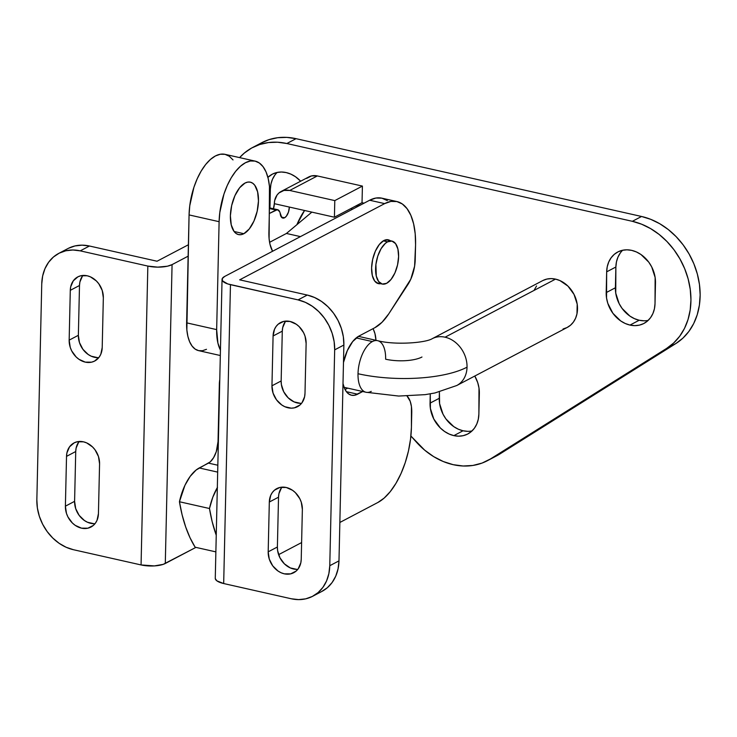 <?xml version="1.0" encoding="UTF-8"?>
<svg xmlns="http://www.w3.org/2000/svg" width="737" height="737" viewBox="0 0 737 737"><rect width="100%" height="100%" fill="white"/><g stroke="black" fill="none" stroke-linecap="round" stroke-linejoin="round"><path stroke-width="1.11" d="M281.147 191.463A17.624 14.224 62.3 0 1 289.724 190.459L317.343 175.94A17.624 14.224 -117.7 0 0 308.766 176.944L281.147 191.463A17.624 14.224 62.3 0 0 274.33 203.679L273.427 208.764A8.807 4.284 102.7 0 0 274.33 203.679L289.355 207.06A8.807 4.284 -77.3 0 1 284.556 217.784L281.359 217.065L284.556 217.784L286.334 216.227L288.471 212.081L289.355 207.06L274.33 203.679L274.689 200.501L277.066 195.029L278.991 192.928L283.948 190.432L289.724 190.459L334.791 200.602L334.414 217.212L289.355 207.06L334.414 217.212L362.033 202.693L362.411 186.083L334.791 200.602L289.724 190.459L317.343 175.94L362.411 186.083L317.343 175.94L311.567 175.903L306.61 178.409M195.904 547.388L165.291 563.483L172.071 264.62L188.138 256.172L172.071 264.62L167.4 266.214L157.736 267.135L147.842 266.075L141.062 564.938L154.374 565.915L163.199 564.358L195.904 547.388M269.327 213.49L277.407 209.677L279.692 211.731L281.783 217.526L283.082 218.115L284.556 217.784A8.807 4.284 -77.3 0 1 282.815 218.078A8.807 4.284 -77.3 0 1 280.244 213.896A8.807 4.284 -77.3 0 0 277.674 209.723A8.807 4.284 -77.3 0 0 275.933 210.017L269.327 213.49M157.045 261.23L188.396 244.758L157.045 261.23L89.453 246.011L157.045 261.23M58.803 253.362A44.054 35.56 62.3 0 1 80.241 250.856L89.453 246.011A44.054 35.56 -117.7 0 0 68.007 248.526L58.803 253.362A44.054 35.56 62.3 0 0 41.751 283.902L36.85 499.75A44.054 35.56 62.3 0 0 73.46 549.719L141.062 564.938L73.46 549.719L66.155 547.269L59.163 543.326L52.76 538.019L47.186 531.58L42.654 524.237L39.347 516.278L37.384 508.014L36.85 499.75L41.751 283.902L42.654 275.97L44.966 268.664L48.605 262.271L53.414 257.029L59.218 253.15L65.805 250.773L72.899 250L80.241 250.856L147.842 266.075L80.241 250.856L89.453 246.011L82.102 245.163L75.008 245.937L68.43 248.314M93.94 523.703L87.491 522.247L84.414 520.506L79.145 515.347L75.699 508.613L74.594 501.335L65.39 506.181L66.487 513.449L67.942 516.95L72.392 523.021L75.211 525.352L81.503 528.162L87.86 528.199L93.304 525.444L95.423 523.141L97.026 520.322L98.436 513.625L99.569 463.813L98.472 456.535L95.027 449.81L92.567 446.972L86.671 442.9L83.456 441.822L77.109 441.795L74.207 442.836L69.536 446.852L66.92 452.877L66.523 456.369L65.39 506.181L66.523 456.369A19.383 15.652 62.3 0 1 74.022 442.928A19.383 15.652 62.3 0 1 91.102 445.655A19.383 15.652 62.3 0 1 99.569 463.813L98.436 513.625A19.383 15.652 62.3 0 1 90.937 527.056A19.383 15.652 62.3 0 1 73.857 524.329A19.383 15.652 62.3 0 1 65.39 506.181L74.594 501.335L75.727 451.532L76.123 448.041L78.739 442.007M97.708 357.666L91.259 356.211L88.182 354.469L82.912 349.31L79.467 342.576L78.362 335.307L69.158 340.144L70.255 347.413L71.71 350.913L76.16 356.984L78.979 359.315L85.271 362.125L91.628 362.162L94.52 361.121L99.191 357.104L100.794 354.294L102.203 347.588L103.337 297.776L102.24 290.498L98.795 283.773L96.335 280.935L90.439 276.863L87.224 275.785L80.877 275.758L77.975 276.799L73.304 280.815L70.688 286.84L70.291 290.332L69.158 340.144L70.291 290.332A19.383 15.652 62.3 0 1 77.79 276.891A19.383 15.652 62.3 0 1 94.87 279.618A19.383 15.652 62.3 0 1 103.337 297.776L102.203 347.588A19.383 15.652 62.3 0 1 94.704 361.019A19.383 15.652 62.3 0 1 77.625 358.293A19.383 15.652 62.3 0 1 69.158 340.144L78.362 335.307L79.495 285.495L79.891 282.004L82.507 275.97M269.438 208.553L275.933 210.017L269.438 208.553M147.842 266.075L141.062 564.938A17.624 5.896 1.3 0 0 165.291 563.483L172.071 264.62A17.624 5.896 -178.7 0 1 147.842 266.075M82.912 275.454A19.383 15.652 -117.7 0 0 79.495 285.495L70.291 290.332L79.495 285.495L78.362 335.307A19.383 15.652 -117.7 0 0 98.795 357.629M79.145 441.481A19.383 15.652 -117.7 0 0 75.727 451.532L66.523 456.369L75.727 451.532L74.594 501.335A19.383 15.652 -117.7 0 0 95.027 523.666M362.411 186.083L334.791 200.602L334.414 217.212L362.033 202.693L362.411 186.083M380.605 283.69A22.469 10.926 -77.3 0 1 378.403 283.644A22.469 10.926 -77.3 0 1 371.927 263.643A22.469 10.926 -77.3 0 1 383.82 240.557L388.279 239.801L390.278 240.704A22.469 10.926 -77.3 0 0 388.279 239.801A22.469 10.926 -77.3 0 0 383.82 240.557L379.297 244.527L375.382 251.114L372.682 259.323L371.605 267.899L372.314 275.527L374.7 281.055L378.403 283.644L380.605 283.69M278.614 554.657L301.608 542.57L278.614 554.657M407.027 396.045A26.431 12.851 -77.3 0 1 411.753 412.748L411.421 427.423A61.678 29.996 -77.3 0 1 377.878 502.477L339.849 522.469L377.878 502.477L384.189 498.055L390.306 491.57L395.999 483.269L401.048 473.476L405.258 462.569L408.464 450.952L410.546 439.086L411.421 427.423L411.43 406.548L410.187 401.269L407.036 396.045M362.705 391.513L354.469 395.29L351.485 395.225L348.758 394.009L346.399 391.679L344.492 388.325L343 383.572A30.843 14.998 -77.3 0 0 351.485 395.225A30.843 14.998 -77.3 0 0 357.592 394.203L346.399 391.679L357.592 394.203L362.705 391.513M343.479 362.493L347.33 350.591L352.701 341.544L358.91 336.09L374.857 327.707L382.042 322.253L388.823 313.769L410.785 279.203L414.609 266.158L415.567 244.785L415.198 233.776L413.614 223.836L410.868 215.351L407.054 208.654L402.338 203.992L396.893 201.551L390.923 201.422L384.659 203.615L239.663 279.839L307.265 295.058L298.061 299.895L227.705 283.92L222.537 280.871L222.27 278.568L224.647 276.458L369.642 200.234L224.647 276.458A17.624 5.896 -178.7 0 0 222.049 279.434A17.624 5.896 -178.7 0 0 230.46 284.675L298.061 299.895L305.367 302.345L312.359 306.297L318.762 311.594L324.335 318.034L328.868 325.376L332.175 333.336L334.137 341.6L334.672 349.863L329.771 565.712L328.868 573.644L326.555 580.949L322.917 587.343L318.108 592.585L312.304 596.463L305.717 598.84L298.623 599.614L291.281 598.766L223.68 583.538L291.281 598.766A44.054 35.56 62.3 0 0 312.718 596.251A44.054 35.56 62.3 0 0 329.771 565.712L334.672 349.863L343.875 345.027L343.341 336.763L341.378 328.49L338.071 320.54L333.548 313.197L327.974 306.749L321.562 301.451L314.57 297.508L307.265 295.058L239.663 279.839L384.659 203.615A61.678 29.996 -77.3 0 1 396.893 201.551A61.678 29.996 -77.3 0 1 415.567 244.785L415.226 259.461A26.431 12.851 -77.3 0 1 407.837 284.657L388.823 313.769A52.871 25.712 -77.3 0 1 374.857 327.707L358.91 336.09A30.843 14.998 -77.3 0 0 343.479 362.493M347.689 388.132L345.054 389.514L347.689 388.132M387.321 200.611L381.867 198.17L375.898 198.041L369.642 200.234L384.659 203.615L369.642 200.234A61.678 29.996 102.7 0 1 381.867 198.17L396.893 201.551M215.278 578.582L216.881 580.848L223.68 583.538L230.46 284.675L223.68 583.538A17.624 5.896 1.3 0 1 215.268 578.305L222.049 279.434M285.698 321.111A19.383 15.652 -117.7 0 0 282.289 331.153L273.086 335.998A19.383 15.652 62.3 0 1 280.585 322.557A19.383 15.652 62.3 0 1 297.665 325.284A19.383 15.652 62.3 0 1 306.131 343.433L305.035 336.164L303.58 332.663L299.13 326.592L296.311 324.262L290.019 321.452L283.662 321.415L278.218 324.169L276.099 326.473L274.496 329.292L273.086 335.998L271.953 385.801L273.049 393.079L276.495 399.813L281.774 404.972L284.841 406.713L291.29 408.169L294.413 407.828L299.867 405.074L301.986 402.77L304.602 396.736L304.998 393.245L306.131 343.433L304.998 393.245A19.383 15.652 62.3 0 1 297.499 406.686A19.383 15.652 62.3 0 1 280.419 403.959A19.383 15.652 62.3 0 1 271.953 385.801L281.156 380.965L282.289 331.153L282.686 327.661L285.302 321.636M281.93 487.148A19.383 15.652 -117.7 0 0 278.522 497.189L269.318 502.035A19.383 15.652 62.3 0 1 276.817 488.594A19.383 15.652 62.3 0 1 293.897 491.321A19.383 15.652 62.3 0 1 302.363 509.47L301.267 502.201L299.812 498.7L295.362 492.629L292.543 490.298L286.251 487.489L279.894 487.452L274.45 490.206L272.331 492.509L270.728 495.328L269.318 502.035L268.185 551.838L269.281 559.116L272.727 565.85L278.006 571.009L281.073 572.75L284.298 573.828L290.645 573.856L296.099 571.111L298.218 568.798L300.834 562.773L301.23 559.282L302.363 509.47L301.23 559.282A19.383 15.652 62.3 0 1 293.731 572.723A19.383 15.652 62.3 0 1 276.651 569.996A19.383 15.652 62.3 0 1 268.185 551.838L277.388 547.001L278.522 497.189L278.918 493.698L281.534 487.673M321.507 591.627L327.311 587.748L332.129 582.506L335.759 576.113L338.071 568.807L338.983 560.866L343.875 345.027L338.983 560.866L329.771 565.712L338.983 560.866A44.054 35.56 -117.7 0 1 321.922 591.406L312.718 596.251M300.503 403.323L294.054 401.877L288.158 397.805L283.708 391.743L281.396 384.603L281.156 380.965A19.383 15.652 -117.7 0 0 301.59 403.286M296.735 569.36L290.286 567.914L284.39 563.842L279.94 557.78L277.628 550.64L277.388 547.001A19.383 15.652 -117.7 0 0 297.822 569.323M334.672 349.863L343.875 345.027A44.054 35.56 -117.7 0 0 307.265 295.058L298.061 299.895A44.054 35.56 62.3 0 1 334.672 349.863M277.388 547.001L268.185 551.838L269.318 502.035L278.522 497.189L277.388 547.001M281.156 380.965L271.953 385.801L273.086 335.998L282.289 331.153L281.156 380.965M195.148 547.213L190.017 537.743L185.669 526.927L182.122 514.887L179.441 501.75L184.941 485.305L190.183 476.369L196.153 469.994L210.257 461.859L213.629 457.631L216.273 451.717L218.032 441.675L219.773 379.573A17.624 8.568 102.7 0 0 219.34 384.207L218.032 441.675A17.624 8.568 102.7 0 1 208.451 463.122L217.83 465.231L208.451 463.122L199.248 467.958A39.651 19.282 102.7 0 0 179.441 501.75A158.602 77.136 102.7 0 0 195.148 547.213L215.867 551.875L195.148 547.213M373.088 328.638L374.958 333.612L375.953 340.301A26.431 12.851 -77.3 0 0 374.064 330.977L373.088 328.638M217.323 487.599A39.651 19.282 -77.3 0 0 209.483 508.512L179.441 501.75L209.483 508.512A158.602 77.136 -77.3 0 0 216.245 535.219L212.164 521.649L209.483 508.512L212.79 497.263L217.489 487.332M217.673 472.113L199.248 467.958L217.673 472.113M304.556 210.487A50.66 24.643 102.7 0 0 296.891 224.684L304.556 210.487M387.57 241.819L383.295 240.852L387.57 241.819L385.313 243.394L381.093 248.673L377.795 256.071L375.907 264.454L376.285 276.099L378.625 281.525L382.254 284.058A22.027 10.714 -77.3 0 1 375.907 264.454A22.027 10.714 -77.3 0 1 387.57 241.819A22.027 10.714 -77.3 0 1 391.937 241.082L387.57 241.819M386.63 283.321A22.027 10.714 -77.3 0 1 382.254 284.058L386.63 283.321L391.061 279.434L394.903 272.966L397.547 264.924L398.606 256.522L397.906 249.042L395.566 243.615L391.937 241.082A22.027 10.714 -77.3 0 1 398.293 260.686A22.027 10.714 -77.3 0 1 386.63 283.321M457.124 385.322A26.431 21.336 -117.7 0 0 467.037 367.173A79.301 26.514 -178.7 0 1 358.016 373.733A26.431 12.851 102.7 0 0 365.745 392.195M371.255 391.375A26.431 12.851 -77.3 0 1 366.013 392.259A26.431 12.851 -77.3 0 1 358.016 373.733A26.431 12.851 -77.3 0 1 372.388 341.563A26.431 12.851 -77.3 0 1 377.63 340.678A26.431 12.851 -77.3 0 1 385.635 359.214A26.431 8.835 1.3 0 0 421.969 357.021M563.077 328.969L567.029 327.55L570.512 325.22L573.395 322.078L575.579 318.237L576.97 313.861L577.191 304.141L574.022 294.404L567.969 286.131L559.927 280.585L555.541 279.12A26.431 21.336 -117.7 0 0 542.681 280.622L432.204 338.698A26.431 21.336 62.3 0 1 432.204 338.698A26.431 21.336 62.3 0 1 445.074 337.196L555.541 279.12L551.138 278.604L546.872 279.074L542.929 280.493M377.906 340.752A26.431 12.851 102.7 0 0 372.388 341.563L356.201 337.924L372.388 341.563A26.431 12.851 102.7 0 0 358.016 373.733A79.301 26.514 1.3 0 0 467.037 367.173A26.431 21.336 -117.7 0 0 445.074 337.196A26.431 21.336 -117.7 0 0 432.665 338.467M620.324 252.948L617.965 257.112L616.454 261.856L615.874 267.015L606.662 271.852A28.632 23.114 62.3 0 1 617.753 251.999A28.632 23.114 62.3 0 1 642.977 256.034A28.632 23.114 62.3 0 1 655.488 282.842L655.018 303.598A28.632 23.114 62.3 0 1 643.926 323.451A28.632 23.114 62.3 0 1 629.988 325.081A28.632 23.114 62.3 0 1 606.192 292.607L615.395 287.771A28.632 23.114 -117.7 0 0 639.2 320.245L629.988 325.081L634.769 325.643L639.375 325.137L643.659 323.589L647.427 321.074L650.559 317.665L652.918 313.511L654.428 308.757L655.018 303.598L655.138 277.481L651.711 266.932L648.772 262.16L640.978 254.523L636.436 251.962L631.683 250.368L626.911 249.815L622.295 250.322L618.021 251.861L614.243 254.385L611.12 257.793L608.753 261.948L607.251 266.693L606.662 271.852L606.542 297.978L607.813 303.349L612.908 313.299L620.692 320.927L625.243 323.497L629.988 325.081L639.2 320.245L643.972 320.798M472.048 430.915A28.632 23.114 -117.7 0 1 463.057 430.777L458.303 429.192L453.762 426.622L445.977 418.994L443.029 414.222L439.611 403.673L439.399 391.937L439.261 398.302L430.049 403.139L430.261 393.862L430.399 408.51L433.826 419.058L440.394 428.022L444.558 431.458L449.1 434.029L453.854 435.622A28.632 23.114 62.3 0 1 430.049 403.139L439.261 398.302A28.632 23.114 -117.7 0 0 463.057 430.777L453.854 435.622L458.626 436.175L463.241 435.668L467.516 434.13L471.293 431.606L474.416 428.197L476.784 424.042L478.285 419.298L478.875 414.139L478.995 388.012L477.723 382.641L474.794 376.036A28.632 23.114 62.3 0 1 479.345 393.383L478.875 414.139A28.632 23.114 62.3 0 1 467.783 433.982A28.632 23.114 62.3 0 1 453.854 435.622L463.057 430.777L467.829 431.338M487.498 460.653L496.701 455.816A70.485 56.906 -117.7 0 0 499.75 454.066L490.547 458.902A70.485 56.906 62.3 0 1 487.498 460.653A70.485 56.906 62.3 0 1 453.191 464.678L443.278 461.528L433.688 456.636L424.669 450.141L410.887 436.009L416.479 442.228A70.485 56.906 62.3 0 0 453.191 464.678L463.14 465.996L472.859 465.462L482.081 463.076L490.547 458.902L666.681 348.371L490.547 458.902L499.75 454.066L493.532 457.327M252.542 147.538A70.485 56.906 62.3 0 0 239.599 157.617L244.408 152.992L251.685 147.999L259.765 144.498L268.461 142.554L277.563 142.223L286.85 143.522L632.346 221.312L641.595 224.195L650.587 228.599L659.108 234.412L666.948 241.506L673.931 249.705L679.873 258.816L684.645 268.609L688.137 278.872L690.247 289.337L690.947 299.775L690.201 309.918L688.036 319.526L684.498 328.38L679.68 336.256L673.692 342.972L666.681 348.371L675.893 343.525L499.75 454.066L675.893 343.525A70.485 56.906 -117.7 0 0 697.34 274.026A70.485 56.906 -117.7 0 0 641.549 216.475L650.799 219.359L659.79 223.753L668.312 229.576L676.151 236.669L683.135 244.868L689.077 253.97L693.858 263.772L697.34 274.026L699.459 284.5L700.15 294.929L699.404 305.072L697.239 314.69L693.71 323.534L688.892 331.42L682.904 338.136L675.893 343.525L666.681 348.371A70.485 56.906 62.3 0 0 688.137 278.872A70.485 56.906 62.3 0 0 632.346 221.312L286.85 143.522L296.053 138.676L641.549 216.475L632.346 221.312L641.549 216.475L296.053 138.676A70.485 56.906 -117.7 0 0 261.746 142.702L252.542 147.538A70.485 56.906 62.3 0 1 286.85 143.522L296.053 138.676L286.767 137.386L277.665 137.718L268.977 139.652L260.889 143.162M300.659 181.21L295.482 176.733L290.94 174.162L286.186 172.578L281.414 172.016L276.799 172.522L272.524 174.07L267.899 177.359A28.632 23.114 62.3 0 1 272.248 174.208A28.632 23.114 62.3 0 1 300.659 181.21M536.554 285.965L534.371 289.807M622.691 250.23A28.632 23.114 -117.7 0 0 615.874 267.015L615.745 293.142L619.172 303.681L622.111 308.453L629.905 316.09L634.446 318.651L639.2 320.245A28.632 23.114 -117.7 0 0 648.192 320.383M277.195 172.44A28.632 23.114 -117.7 0 0 270.368 189.216L269.945 207.981L270.368 189.216L269.678 189.584L270.368 189.216L270.958 184.057L272.46 179.312L274.827 175.157M615.395 287.771L615.874 267.015L606.662 271.852L606.192 292.607L615.395 287.771M456.802 385.497L567.278 327.421A26.431 21.336 -117.7 0 0 576.666 301.479A26.431 21.336 -117.7 0 0 555.541 279.12L445.074 337.196A26.431 21.336 62.3 0 1 467.037 367.173A26.431 21.336 62.3 0 1 456.802 385.497A26.431 21.336 62.3 0 1 456.793 385.506L434.904 392.978L425.175 394.645L398.68 396.055L366.013 392.259L344.087 387.321M243.855 233.703A26.873 13.073 -77.3 0 1 238.53 234.596A26.873 13.073 -77.3 0 1 230.773 210.681A26.873 13.073 -77.3 0 1 245.006 183.062L239.589 187.806L234.91 195.692L231.676 205.503L230.386 215.757L231.243 224.886L234.099 231.501L243.855 233.703L249.272 228.949L253.952 221.063L257.176 211.252L258.466 200.998L257.618 191.869L254.762 185.254L252.708 183.227L250.331 182.159L247.733 182.103L245.006 183.062A26.873 13.073 -77.3 0 1 250.331 182.159A26.873 13.073 -77.3 0 1 258.088 206.084A26.873 13.073 -77.3 0 1 243.855 233.703L234.099 231.501L236.153 233.528L238.53 234.596L241.128 234.652L243.855 233.703M358.182 205.992A52.871 25.712 -77.3 0 1 361.001 204.775L358.182 205.992L356.478 205.614L358.182 205.992A52.871 25.712 -77.3 0 0 355.363 207.733A52.871 25.712 -77.3 0 1 358.182 205.992M206.489 349.31L202.463 350.72L198.621 350.637L195.121 349.071L192.09 346.077L189.639 341.765L187.871 336.312L186.857 329.927L189.068 214.918L189.759 205.761L193.914 187.309L197.221 178.741L201.183 171.039L205.651 164.526L210.46 159.432L215.425 155.949L220.345 154.236L225.034 154.337L229.308 156.253L233.021 159.92M269.585 242.316L286.435 233.463L311.862 212.127L286.435 233.463L300.429 236.614L286.435 233.463L269.585 242.316M255.076 161.099L225.034 154.337A48.458 23.566 102.7 0 0 189.068 214.918L186.618 322.843L216.66 329.614A39.651 19.282 -77.3 0 0 220.446 350.139L217.912 343.073L216.66 329.614L219.11 221.69L219.801 212.523L223.956 194.08L227.263 185.503L231.225 177.81L235.702 171.288L240.511 166.194L245.467 162.72L250.387 160.998L255.076 161.099L259.36 163.015L263.063 166.682L266.057 171.942L268.213 178.612L269.466 186.415L269.106 238.724L270.009 244.398L272.579 251.253A35.247 17.144 -77.3 0 1 268.894 232.431L269.742 195.065A48.458 23.566 -77.3 0 0 255.076 161.099A48.458 23.566 -77.3 0 0 219.11 221.69L216.66 329.614L186.618 322.843A39.651 19.282 102.7 0 0 198.621 350.637L220.326 355.52M350.646 208.682L352.691 209.142L350.646 208.682M189.068 214.918L219.11 221.69L189.068 214.918M269.456 207.871L277.646 209.713M376.404 282.741L382.254 284.058M386.077 239.765L391.937 241.082M358.422 336.358L377.63 340.678C394.654 345.229 425.396 342.963 432.204 338.698M364.023 203.182L361.968 202.721"/></g></svg>
